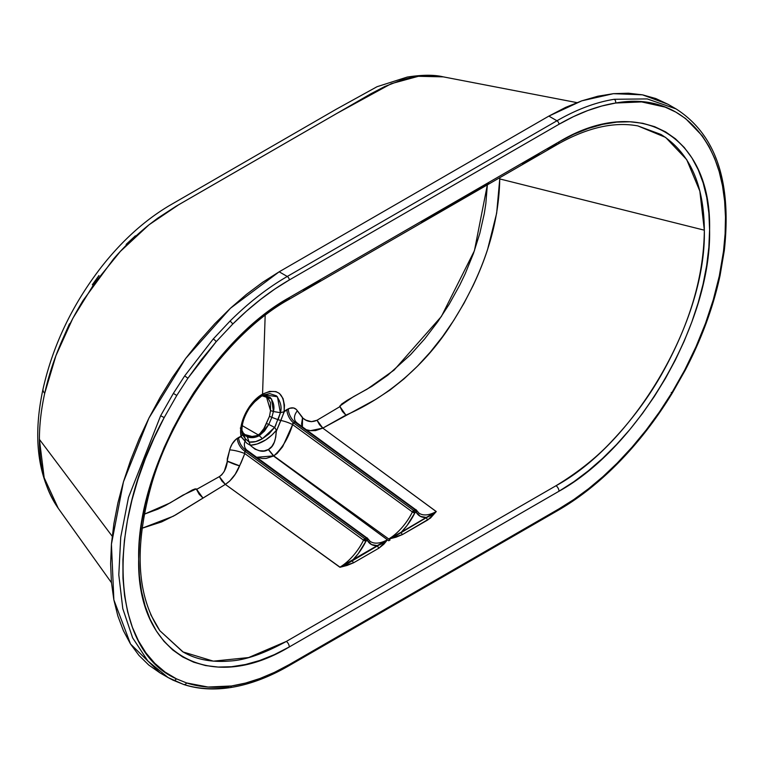 <?xml version="1.0" encoding="UTF-8"?>
<svg xmlns="http://www.w3.org/2000/svg" width="764" height="764" viewBox="0 0 764 764"><rect width="100%" height="100%" fill="white"/><g stroke="black" fill="none" stroke-linecap="round" stroke-linejoin="round"><path stroke-width="1.15" d="M244.862 434.573L252.015 436.464L256.819 435.642L259.664 434L263.876 428.594L269.491 416.304L271.841 417.364L273.407 411.509L271.841 417.364L278.086 419.684L271.841 417.364L268.766 424.44L274.696 427.458L280.445 412.722L273.416 411.509L271.526 398.913L262.176 395.828L264.535 395.513L270.169 397.423C273.636 402.026 274.715 406.725 273.407 411.509L280.359 412.703C282.05 407.613 280.77 401.998 276.52 395.867L269.768 393.603L264.439 394.768L261.345 396.268L252.903 403.335M266.283 396.296L270.523 410.612L273.407 411.509L270.523 410.612L269.491 416.304L266.397 423.409C264.506 428.566 261.813 432.405 258.308 434.926L242.264 425.663L258.308 434.926C254.011 436.893 249.914 436.979 246.008 435.184L247.288 436.836L249.15 442.079L255.72 441.592L262.434 438.679L259.263 435.709L253.085 437.6L247.288 436.846L243.601 433.666L245.244 438.651L249.198 442.184L247.288 436.846C251.022 438.23 255.014 437.858 259.263 435.709L262.434 438.679L268.88 434L274.591 427.391L268.766 424.44L264.487 431.039L259.263 435.709L268.766 424.44L271.841 417.364L269.491 416.304L270.523 410.612L270.446 402.58L267.429 397.118L265.232 395.867L262.081 395.876M58.236 508.289L44.178 477.777L39.403 439.386C39.403 424.784 41.18 409.408 44.713 393.288A19.071 7.564 -167.8 0 1 43.023 389.038A19.071 7.564 12.2 0 0 44.713 393.288C41.18 409.408 39.403 424.784 39.403 439.386L112.203 536.242L39.403 439.386C39.365 453.176 40.998 466.116 44.293 478.197C47.282 489.323 52 499.455 58.456 508.585M240.679 429.158L240.908 429.693M637.883 125.917L665.625 137.405L686.683 159.6L699.834 191.095L704.332 230.184C706.413 320.192 635.094 442.662 556.049 485.713A4.765 2.741 59.7 0 1 558.99 491.242C639.239 446.921 711.647 321.682 709.594 229.754C711.685 135.476 639.745 93.38 558.99 141.884L289.269 297.607L274.467 307.08L259.941 318.025L245.712 330.42L231.759 344.277L218.351 359.386L205.717 375.458L193.855 392.495L182.825 410.421L172.922 428.795L164.136 447.551L156.496 466.68L150.164 485.828L145.198 504.717L141.588 523.369L139.401 541.638L138.666 559.095L139.373 575.703L141.541 591.451L145.122 605.976L150.069 619.165L156.372 630.997L164.002 641.349L172.76 649.992L182.653 656.954L193.655 662.178L205.516 665.549L218.132 667.067L231.511 666.733L245.483 664.508L259.779 660.468L274.381 654.633L289.269 646.965L424.135 569.113L558.99 491.242L573.802 481.769L588.318 470.825L602.557 458.438L616.51 444.572L629.918 429.463L642.543 413.391L654.414 396.354L665.434 378.428L675.347 360.054L684.124 341.298L691.764 322.169L698.105 303.022L703.071 284.122L706.671 265.471L708.868 247.202L709.594 229.754L708.887 213.146L706.729 197.398L703.138 182.863L698.201 169.684L691.888 157.852L684.267 147.5L675.5 138.847L665.616 131.895L654.614 126.671L642.753 123.29L630.138 121.782L616.758 122.116L602.777 124.341L588.481 128.381L573.879 134.225L558.99 141.884A4.765 2.769 60.3 0 1 557.997 144.071C587.411 127.569 614.036 121.514 637.844 125.907L660.984 134.464C689.558 152.494 704.007 184.41 704.332 230.184L499.751 178.929C498.882 226.717 482.858 274.935 451.677 323.564C423.275 368.716 382.468 399.391 345.901 415.129L342.473 411.5L339.77 406.076L339.942 406.629L339.77 406.076L353.274 396.783L367.112 389.162L394.052 370.12L441.391 316.468L474.425 250.726L487.356 184.84L485.828 203.721L484.3 213.519L479.821 233.354L473.441 253.495L465.238 273.674L459.832 284.972L449.156 304.282L437.906 321.539L424.755 338.805L410.554 354.687L387.72 375.267L371.867 386.355L347.353 400.231L341.422 404.204L339.942 406.629L317.031 420.238L311.445 421.68L305.848 420.104L302.601 417.937L296.193 409.342L293.577 407.966L289.69 408.272L284.113 411.729L284.456 405.13L283.062 398.55L279.433 393.46L275.976 391.617L269.644 391.378L262.558 394.128L265.175 315.37L262.558 394.128L253.209 401.902L245.636 412.971L241.3 425.319L240.708 430.094L241.137 436.54L236.057 439.233L232.16 443.932L230.193 448.143L227.261 458.906L227.328 461.399L239.629 465.839C236.238 474.177 231.473 480.365 225.332 484.395L229.706 481.062L235.226 474.243L241.061 462.803L244.795 453.549L363.53 540.158A1.91 0.945 -53.9 0 1 364.81 538.706L244.728 451.132L244.795 453.549L363.53 540.158A36.233 18.011 -53.9 0 1 339.884 567.203L225.332 484.395L173.342 516.206L142.047 528.249L161.624 521.908L175.539 514.974L225.323 484.395L340.104 567.251L347.133 565.427L353.656 562.743L378.963 548.141L383.795 544.264L387.443 539.814L388.733 540.75L390.06 539.976L388.771 539.04L396.01 537.216L402.504 534.542L430.438 518.097L436.263 511.555L322.8 428.117L375.601 399.467L390.022 390.032L404.032 378.849L417.45 366.195L430.304 352.108L442.48 336.733L453.692 320.469L463.939 303.375L473.126 285.564C479.295 272.423 484.128 260.333 487.633 249.303L496.667 213.137L499.751 178.929L704.332 230.184C703.902 276.797 689.424 325.283 660.889 375.63C647.614 398.684 631.551 420.219 612.699 440.236C597.591 456.748 578.711 471.904 556.049 485.713L286.366 641.416C263.876 653.669 245.148 660.201 230.165 660.994C211.571 662.598 195.708 659.485 182.586 651.673L159.838 630.692L150.709 614.619M576.935 102.615L443.263 76.858L434.535 75.731C425.319 74.92 414.48 76.305 401.998 79.876L384.817 86.494L370.941 93.743L176.131 206.213L157.68 218.208L148.512 225.189C134.903 236.315 123.205 247.641 113.406 259.149L83.028 300.577C64.338 331.27 51.57 362.174 44.713 393.288L55.896 355.757L72.809 318.368L94.583 283.119L120.368 251.404L148.99 224.807L178.585 204.809L337 113.349L391.254 83.687L418.405 76.295L443.349 76.868M60.385 344.325L69.476 323.783M92.329 284.752L98.928 275.584M126.117 244.423L135.371 235.818M196.52 489.428L195.288 488.855L192.28 490.001L165.53 505.462L157.9 509.168L144.31 514.172L170.009 502.97L182.797 495.206L196.319 488.893L196.51 489.438L219.354 476.631L196.52 489.428L196.319 488.893L202.766 497.765L199.117 494.165L196.52 489.428L199.165 494.241L202.766 497.765L196.52 489.428M227.328 461.399L224.253 471.388L221.741 474.816L219.354 476.631C223.852 473.393 226.507 468.313 227.328 461.399L239.629 465.839C235.598 464.818 231.454 463.213 227.166 461.026L227.328 461.399M247.488 450.655L246.008 450.302L366.157 537.932A1.91 0.945 -53.9 0 1 367.102 537.837A1.91 0.945 -53.9 0 1 367.255 538.009L364.81 538.706L244.728 451.132L246.008 450.302L366.157 537.932L363.53 540.158A36.233 18.011 -53.9 0 1 339.884 567.203L347.973 563.354L377.798 545.716L371.533 544.57L367.322 540.349L365.975 541.132L358.259 553.623L352.49 560.327A38.143 18.957 126.1 0 0 365.975 541.132A1.91 0.563 -154.2 0 1 363.53 540.158L365.975 541.132L364.81 538.706A1.91 1.098 60 0 1 365.975 541.132L367.322 540.349A1.91 1.098 -120 0 0 366.157 537.932L367.322 540.349L367.255 538.009L366.157 537.932M245.483 448.621L246.705 450.101M256.561 457.244L262.233 458.495L266.092 458.448L273.531 456.012L387.396 539.776A36.233 18.011 -53.9 0 1 370.053 541.275L367.255 538.009A1.91 1.614 151.8 0 1 367.322 540.349A38.143 18.957 126.1 0 0 377.798 545.716L382.793 543.233L387.377 539.785L388.733 540.75L390.06 539.976L273.751 455.879L277.093 453.463L282.651 446.711L292.622 424.603L412.379 511.947A1.91 0.945 -53.9 0 1 413.658 510.505L293.519 422.874L292.736 423.523L292.622 424.603L412.379 511.947A36.233 18.011 -53.9 0 1 388.742 538.992L273.751 455.879L387.396 539.776A36.233 18.011 -53.9 0 1 370.12 541.323M251.222 446.1L250.315 445.278L257.229 443.97L265.767 439.873L272.06 434.936L276.425 430.199L275.718 437.237L274.305 442.203L271.879 446.424L268.451 449.433C273.14 447.198 275.699 441.305 276.138 431.775L284.552 411.061L286.882 409.561A11.441 6.322 -117.3 0 0 293.519 422.874L413.658 510.505L415.005 509.731L294.933 422.148L293.519 422.874L292.622 424.603C288.391 438.135 282.097 448.554 273.751 455.879L256.666 457.283M296.9 422.788L294.933 422.148L415.005 509.731A1.91 0.945 -53.9 0 1 415.96 509.626L413.658 510.505L412.379 511.947A36.233 18.011 -53.9 0 1 388.742 538.992L396.822 535.153L426.646 517.514L420.381 516.359L416.17 512.147L414.823 512.921L407.107 525.422L401.348 532.126A38.143 18.957 126.1 0 0 414.823 512.921A1.91 0.563 -154.2 0 1 412.379 511.947L414.823 512.921L413.658 510.505A1.91 1.098 60 0 1 414.823 512.921L416.17 512.147A1.91 1.098 -120 0 0 415.005 509.731L416.17 512.147L416.103 509.798A1.91 1.614 151.8 0 1 416.17 512.147A38.143 18.957 126.1 0 0 426.646 517.514L431.641 515.031L436.225 511.574A36.233 18.011 -53.9 0 1 418.901 513.064L416.103 509.798M416.514 510.266L296.231 422.368M305.992 429.654L310.642 430.695L315.551 430.6L322.8 428.117L436.225 511.574A36.233 18.011 -53.9 0 1 418.968 513.121M159.867 672.807L148.799 665.062L138.981 655.436L130.453 643.89L123.386 630.682L117.847 615.956L113.836 599.74L111.41 582.139L110.618 563.574L111.439 544.083L113.893 523.665L117.933 502.817L123.501 481.692L130.596 460.32L139.153 438.928L148.99 417.975L160.077 397.461L172.425 377.445L185.709 358.431L199.843 340.505L214.846 323.669L230.461 308.226L246.39 294.446L262.625 282.298L279.175 271.803L548.867 116.099L565.513 107.438L581.853 100.819L597.84 96.226L613.463 93.666L628.447 93.218L642.572 94.851L655.846 98.566L668.166 104.362M556.956 510.037A2.865 1.652 60 0 0 558.379 510.18A2.865 1.652 -120 0 0 558.981 508.862A2.865 1.652 60 0 1 558.379 510.18C578.635 498.443 598.222 483.058 617.15 464.025C637.749 443.216 656.133 419.551 672.31 393.04L671.89 392.715L672.31 393.04L685.346 369.996C701.658 338.719 713.232 307.214 720.07 275.479A2.865 1.146 -167.9 0 1 719.296 276.052L713.328 299.631L705.544 323.239L696.042 346.646L684.831 369.833L671.89 392.715L659.437 411.939L646.153 430.075L632.057 447.16L617.14 463.175L602.949 476.65L588.528 488.75L573.869 499.494L558.981 508.862L289.289 664.565L274.505 672.349L259.941 678.499L245.616 683.054L231.521 685.976L208.066 687.037L186.559 682.93L176.341 678.795L165.005 672.024L154.834 663.362L145.962 652.933L138.475 640.91L132.382 627.292L127.712 612.117L124.58 595.748L122.975 578.281L122.918 559.697L124.427 540.291L127.445 520.389L131.971 500L138.017 479.19L145.418 458.476L154.137 437.944L164.184 417.583L176.761 395.485L187.925 378.218L201.6 359.414L216.164 341.728L232.657 324.137L246.486 311.149L260.543 299.459L274.801 289.069L289.289 279.977L558.981 124.274L573.458 116.644L587.726 110.56L601.774 106.024L615.603 103.035L641.607 101.908L665.119 107.113L675.825 112.098L685.585 118.554L702.259 135.839L709.068 146.593L714.703 158.53L719.191 171.613L722.515 185.862L724.625 201.113L725.485 217.11L725.112 233.832L723.508 251.289L719.296 276.052A2.865 1.146 12.1 0 0 720.07 275.479L724.32 250.477C731.845 181.565 715.782 134.397 676.14 108.965L668.051 104.296L642.476 94.831L613.387 93.676L581.815 100.829L548.867 116.099L556.956 120.769C576.696 109.414 595.796 102.252 614.266 99.282L647.213 98.919L675.978 108.87M229.945 687.638A2.865 2.12 -98.5 0 0 231.521 685.976A2.865 2.12 81.5 0 1 229.945 687.638A2.865 2.12 81.5 0 1 228.799 687.409C212.277 689.863 197.112 688.832 183.293 684.324L172.95 680.132A2.865 2.33 -64 0 0 173.075 680.199A2.865 2.33 116 0 1 172.95 680.132L168.09 677.544L147.805 660.936L132.611 637.797L122.794 608.65L118.802 574.862L120.731 537.207L128.486 497.44L160.641 415.75L173.371 393.384L184.668 375.917L213.251 338.977L229.945 321.166C248.52 302.725 267.629 287.827 287.264 276.472L279.175 271.803L230.441 308.245L185.671 358.478L148.942 418.051L123.462 481.807L111.429 544.207L113.865 599.864L130.52 644.004L159.991 672.874L168.08 677.544L147.815 660.946L132.621 637.806L122.794 608.669L118.802 574.881L120.731 537.216L128.486 497.45L160.641 415.75L164.184 417.583L160.641 415.75L173.371 393.384L176.761 395.485L173.371 393.384L184.668 375.917L187.925 378.218L184.668 375.917L213.251 338.977A2.865 0.754 41.2 0 1 216.164 341.728A2.865 0.754 -138.8 0 0 213.251 338.977L229.945 321.166A2.865 0.993 45.1 0 1 232.657 324.137A2.865 0.993 -134.9 0 0 229.945 321.166C248.52 302.725 267.629 287.827 287.264 276.472L279.175 271.803L548.867 116.099L556.956 120.769L287.264 276.472A2.865 1.652 60 0 1 289.289 279.977A2.865 1.652 -120 0 0 287.264 276.472L556.956 120.769A2.865 1.652 60 0 1 558.981 124.274A2.865 1.652 -120 0 0 556.956 120.769C576.696 109.414 595.796 102.252 614.266 99.282A2.865 2.111 80.9 0 1 615.603 103.035C688.861 89.493 736.954 155.321 723.508 251.289L719.296 276.052C712.459 307.682 700.98 338.939 684.831 369.833L671.89 392.715C655.827 419.054 637.577 442.537 617.14 463.175C598.374 482.055 578.988 497.288 558.981 508.862L289.289 664.565C269.415 676.016 250.162 683.15 231.521 685.976C215.228 688.412 200.244 687.399 186.559 682.93A2.865 2.321 108.1 0 1 183.675 684.496A2.865 2.321 108.1 0 1 183.293 684.324A2.865 2.321 -71.9 0 0 183.675 684.496A2.865 2.321 -71.9 0 0 186.559 682.93L176.341 678.795A2.865 2.33 116 0 1 173.075 680.199A2.865 2.33 -64 0 0 176.341 678.795C110.36 649.811 104.935 526.062 164.184 417.583L176.761 395.485L187.925 378.218L216.164 341.728L232.657 324.137C250.955 305.953 269.835 291.227 289.289 279.977L558.981 124.274C578.424 113.062 597.305 105.986 615.603 103.035A2.865 2.111 -99.1 0 0 614.266 99.282L647.261 98.919L676.064 108.918M268.298 449.528L264.077 450.922L259.512 450.741L255.042 449.175L251.27 446.138C257.965 451.543 263.647 452.67 268.298 449.528L273.531 456.003L268.298 449.528M246.008 450.302A11.441 6.876 57.2 0 1 238.597 437.438A11.441 6.876 -122.8 0 0 246.008 450.302L244.728 451.132A11.441 6.876 57.2 0 1 237.308 438.288A11.441 6.876 -122.8 0 0 244.728 451.132L244.795 453.549A11.441 2.13 15.4 0 0 229.668 449.91A11.441 2.13 -164.6 0 1 244.795 453.549L239.629 465.839L227.166 461.026L229.668 449.91C231.091 444.772 233.641 440.904 237.308 438.288L240.717 436.368L246.944 443.311L250.315 445.278C259.961 444.486 268.661 439.462 276.425 430.199L276.148 431.708M287.254 665.731L287.254 665.731A2.865 1.652 60 0 0 288.697 665.874A2.865 1.652 -120 0 0 289.289 664.565A2.865 1.652 60 0 1 288.697 665.874C268.565 677.477 248.968 684.735 229.926 687.638C213.232 690.14 197.809 689.09 183.647 684.487L168.08 677.544M303.212 290.014L320.068 280.283M421.203 221.894L488.626 182.968M522.337 163.506L539.193 153.774M547.616 148.913L556.058 144.071A4.765 2.769 60.3 0 0 557.997 144.071A4.765 2.769 -119.7 0 0 558.99 141.884L289.269 297.607A4.765 2.741 59.7 0 1 288.305 299.774A4.765 2.741 59.7 0 1 286.376 299.774M499.751 178.929L499.742 177.687L499.751 178.929M225.332 484.395L219.354 476.631L221.904 481.033L225.323 484.395L219.354 476.631L225.332 484.395A1.91 0.936 125.4 0 0 225.332 484.395A1.91 0.926 -54.7 0 1 225.323 484.395L339.884 567.203L387.396 539.776L378.963 548.141A1.91 1.098 60 0 1 377.798 545.716A1.91 1.098 -120 0 0 378.963 548.141L353.656 562.743A1.91 1.098 60 0 1 352.49 560.327A1.91 1.098 -120 0 0 353.656 562.743L339.856 567.222A1.91 0.945 126 0 0 339.884 567.203A1.91 0.945 -54 0 1 339.856 567.222L225.323 484.395A1.91 0.926 125.3 0 0 225.332 484.395M245.406 448.497A11.441 8.834 147.4 0 1 245.101 441.124A11.441 8.834 -32.6 0 0 245.416 448.497A11.441 8.834 -32.6 0 0 246.552 449.901M345.901 415.129L339.951 406.62L345.901 415.129L322.8 428.117L319.486 424.698L317.031 420.238L339.942 406.629L342.415 411.433L345.901 415.129M275.985 424.755L274.696 427.458L276.425 430.199L274.591 427.391L262.434 438.679C257.888 441.449 253.467 442.576 249.15 442.079L250.315 445.278L249.198 442.184L245.244 438.651L242.455 434.659L241.997 431.88L242.522 434.792L245.244 438.641L245.101 441.124L245.244 438.651L241.663 429.846L243.601 433.666L246.189 436.234M268.451 449.433L273.751 455.879L268.451 449.433M297.368 423.199L294.933 422.148A11.441 6.313 62.7 0 1 288.305 408.845A11.441 6.313 -117.3 0 0 294.933 422.148L293.519 422.874A11.441 6.322 62.7 0 1 286.882 409.561L288.305 408.845C292.297 407.031 295.324 407.68 297.397 410.812A11.441 8.251 -34.7 0 0 295.525 421.413A11.441 8.251 145.3 0 1 297.397 410.812L302.554 417.497L302.391 426.799L301.656 423.342L302.601 417.937C307.032 421.833 311.846 422.597 317.031 420.238L322.8 428.117L310.49 430.676M276.138 431.775L280.846 420.486A11.441 2.626 -160.7 0 1 292.622 424.603A11.441 2.626 19.3 0 0 280.846 420.486L278.086 419.684L280.846 420.486A4.765 1.079 -160.4 0 1 278.086 419.684A4.765 1.079 19.6 0 0 280.846 420.486L284.113 411.729C284.982 393.364 277.8 387.491 262.558 394.128C249.312 401.243 237.948 423.218 241.137 436.54L245.101 441.124A4.765 3.696 -33 0 0 245.244 438.641L245.244 438.641A4.765 3.696 147 0 1 245.101 441.124M302.554 417.497L301.599 424.087L302.315 426.742M558.99 491.242A4.765 2.741 -120.3 0 0 556.049 485.713L286.366 641.416A4.765 2.769 60.3 0 1 289.269 646.965L558.99 491.242M288.305 299.774A4.765 2.741 -120.3 0 0 289.269 297.607C209.021 341.919 136.613 467.167 138.666 559.095C136.584 653.373 208.524 695.46 289.269 646.965A4.765 2.769 -119.7 0 0 286.366 641.416L248.606 657.556L213.385 661.156L183.102 651.969L159.829 630.682C137.081 596.789 134.053 548.991 150.747 487.317C170.859 413.209 230.222 331.996 288.305 299.784L557.987 144.081M388.771 539.04L401.348 532.126A1.91 1.098 -120 0 0 402.504 534.542L388.771 539.04M426.646 517.514A1.91 1.098 -120 0 0 427.811 519.931L402.504 534.542A1.91 1.098 60 0 1 401.348 532.126L436.225 511.574A1.91 0.955 126.2 0 0 436.263 511.555L427.811 519.931A1.91 1.098 60 0 1 426.646 517.514M322.8 428.117L317.031 420.238L322.8 428.117L436.263 511.555A1.91 0.955 -53.8 0 1 436.225 511.574L322.8 428.117M617.14 464.025A2.865 0.974 -135.2 0 0 617.14 463.175A2.865 0.974 44.8 0 1 617.14 464.025A2.865 0.974 44.8 0 1 616.3 464.015M671.241 392.476L671.833 392.811L671.241 392.476M685.346 369.986L684.831 369.833L685.346 369.986M723.728 249.484A2.865 1.375 -172.8 0 1 724.329 250.468A2.865 1.375 -172.8 0 1 723.508 251.289A2.865 1.375 7.2 0 0 724.329 250.468M261.345 396.268L264.42 394.778L277.447 396.764L280.359 412.703L284.113 411.729L280.445 412.713L278.086 419.684M241.223 428.833L240.297 428.069L241.223 428.833M266.397 423.409L268.766 424.44L266.397 423.409M247.288 436.836L245.024 434.668M242.455 434.649L241.137 436.54L242.455 434.649M443.263 76.858C434.305 74.671 422.311 74.738 407.269 77.059L377.082 86.695L336.38 109.156L169.35 205.612C144.52 220.404 121.762 240.994 101.087 267.371C72.227 304.865 52.869 345.414 43.023 389.048C32.575 437.333 37.646 477.07 58.217 508.261L111.468 582.712M247.106 450.311L367.665 538.467M296.795 422.712L295.592 421.508M558.379 510.18L288.697 665.874M245.11 434.726L243.267 432.978L241.615 429.616M242.159 433.178C241.204 425.5 243.659 417.077 249.542 407.9C255.854 399.944 260.82 395.571 264.439 394.768"/></g></svg>
